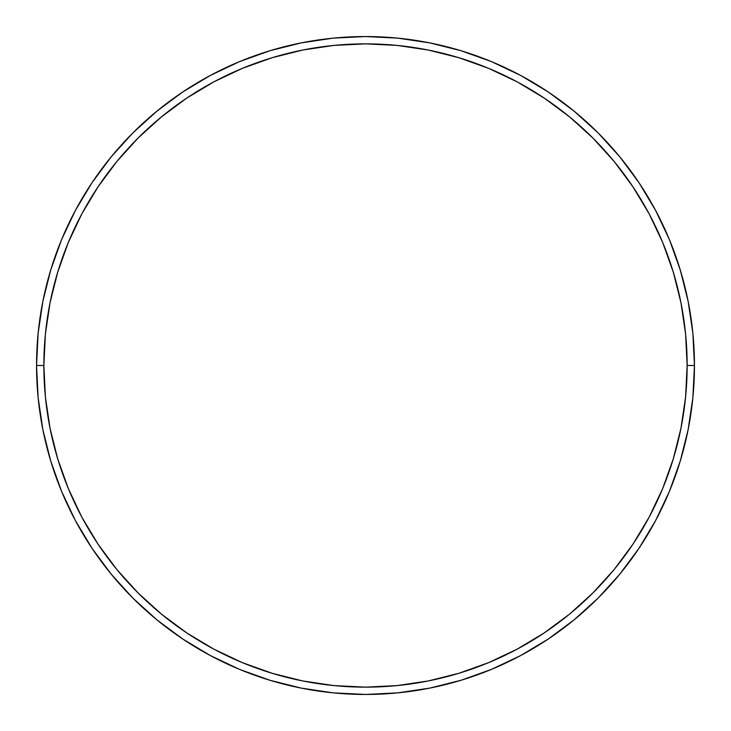 <?xml version="1.0" encoding="UTF-8"?>
<svg xmlns="http://www.w3.org/2000/svg" width="731" height="731" viewBox="0 0 731 731"><rect width="100%" height="100%" fill="white"/><g stroke="black" fill="none" stroke-linecap="round" stroke-linejoin="round"><path stroke-width="1.1" d="M36.55 365.5L43.86 365.5A321.64 321.64 0 0 1 365.5 43.86A321.64 321.64 0 0 1 687.14 365.5L694.45 365.5A328.95 328.95 0 0 0 365.5 36.55A328.95 328.95 0 0 0 36.55 365.5A328.95 328.95 0 0 1 365.5 36.55A328.95 328.95 0 0 1 694.45 365.5A328.95 328.95 0 0 1 365.5 694.45A328.95 328.95 0 0 1 36.55 365.5L38.131 333.254L42.873 301.327L50.713 270.013L61.587 239.613L75.394 210.437L91.987 182.741L111.222 156.818L132.896 132.896L156.818 111.222L182.741 91.987L210.437 75.394L239.613 61.587L270.013 50.713L301.327 42.873L333.254 38.131L365.5 36.55L397.746 38.131L429.673 42.873L460.987 50.713L491.387 61.587L520.563 75.394L548.259 91.987L574.182 111.222L598.104 132.896L619.778 156.818L639.013 182.741L655.606 210.437L669.413 239.613L680.287 270.013L688.127 301.327L692.869 333.254L694.45 365.5L692.869 397.746L688.127 429.673L680.287 460.987L669.413 491.387L655.606 520.563L639.013 548.259L619.778 574.182L598.104 598.104L574.182 619.778L548.259 639.013L520.563 655.606L491.387 669.413L460.987 680.287L429.673 688.127L397.746 692.869L365.5 694.45L333.254 692.869L301.327 688.127L270.013 680.287L239.613 669.413L210.437 655.606L182.741 639.013L156.818 619.778L132.896 598.104L111.222 574.182L91.987 548.259L75.394 520.563L61.587 491.387L50.713 460.987L42.873 429.673L38.131 397.746L36.55 365.5A328.95 328.95 0 0 0 365.5 694.45A328.95 328.95 0 0 0 694.45 365.5L687.14 365.5L685.596 333.976L680.963 302.753L673.288 272.133L662.661 242.418L649.165 213.881L632.936 186.807L614.131 161.45L592.932 138.068L569.55 116.869L544.193 98.064L517.119 81.835L488.582 68.339L458.867 57.712L428.247 50.037L397.024 45.404L365.5 43.86L333.976 45.404L302.753 50.037L272.133 57.712L242.418 68.339L213.881 81.835L186.807 98.064L161.45 116.869L138.068 138.068L116.869 161.45L98.064 186.807L81.835 213.881L68.339 242.418L57.712 272.133L50.037 302.753L45.404 333.976L43.86 365.5L45.404 397.024L50.037 428.247L57.712 458.867L68.339 488.582L81.835 517.119L98.064 544.193L116.869 569.55L138.068 592.932L161.45 614.131L186.807 632.936L213.881 649.165L242.418 662.661L272.133 673.288L302.753 680.963L333.976 685.596L365.5 687.14L397.024 685.596L428.247 680.963L458.867 673.288L488.582 662.661L517.119 649.165L544.193 632.936L569.55 614.131L592.932 592.932L614.131 569.55L632.936 544.193L649.165 517.119L662.661 488.582L673.288 458.867L680.963 428.247L685.596 397.024L687.14 365.5A321.64 321.64 0 0 1 365.5 687.14A321.64 321.64 0 0 1 43.86 365.5L36.55 365.5"/></g></svg>
